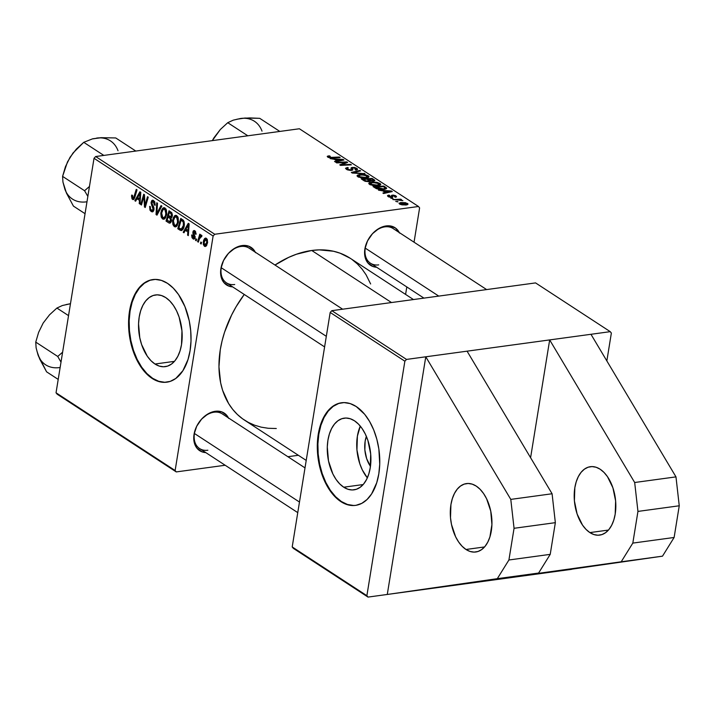 <?xml version="1.0" encoding="UTF-8"?>
<svg xmlns="http://www.w3.org/2000/svg" width="715" height="715" viewBox="0 0 715 715"><rect width="100%" height="100%" fill="white"/><g stroke="black" fill="none" stroke-linecap="round" stroke-linejoin="round"><path stroke-width="1.07" d="M476.253 486.102A34.526 20.485 82.2 0 1 491.947 523.148A34.526 20.485 82.2 0 1 475.779 551.998A34.526 20.485 82.2 0 1 465.983 549.477L484.547 546.948L465.983 549.477L462.149 546.296L458.655 542.024L455.634 536.822L451.487 524.444L450.504 517.74L450.933 504.611L452.327 498.686L454.436 493.493L457.189 489.23L460.478 486.066L464.169 484.126L468.137 483.474L472.213 484.144L476.253 486.102L480.087 489.283L483.581 493.556L486.602 498.766L490.749 511.136L491.92 524.533L489.918 536.894L487.8 542.086L485.047 546.349L481.767 549.513L478.067 551.462L474.099 552.105L470.023 551.444L465.983 549.477A34.526 20.485 82.2 0 1 450.289 512.432A34.526 20.485 82.2 0 1 466.457 483.581A34.526 20.485 82.2 0 1 476.253 486.102M589.884 532.595L608.438 530.065L589.884 532.595L593.924 534.552L597.999 535.222L601.958 534.57L605.659 532.63L608.948 529.466L611.7 525.203L613.81 520.011L615.204 514.085L615.624 500.947L612.916 487.818L607.482 476.673L603.987 472.4L600.144 469.219A34.526 20.485 82.2 0 1 615.838 506.256A34.526 20.485 82.2 0 1 599.679 535.115A34.526 20.485 82.2 0 1 589.884 532.595A34.526 20.485 82.2 0 1 574.19 495.549A34.526 20.485 82.2 0 1 590.358 466.698A34.526 20.485 82.2 0 1 600.144 469.219L596.113 467.252L592.029 466.591L588.07 467.235L584.37 469.183L581.081 472.347L578.328 476.61L576.219 481.803L574.833 487.728L574.404 500.858L577.112 513.996L582.546 525.141L586.041 529.413L589.884 532.595M343.709 487.201L363.157 484.555L343.709 487.201L339.688 483.867L336.023 479.39L332.859 473.938L328.507 460.961L327.291 446.929L327.935 440.19L329.392 433.969L331.599 428.526L334.486 424.067L337.936 420.751L341.806 418.713L345.962 418.025L350.234 418.731L354.461 420.786A36.179 21.468 82.2 0 1 370.915 459.602A36.179 21.468 82.2 0 1 353.97 489.847A36.179 21.468 82.2 0 1 343.709 487.201A36.179 21.468 82.2 0 1 327.264 448.385A36.179 21.468 82.2 0 1 344.201 418.15A36.179 21.468 82.2 0 1 354.461 420.786L358.492 424.12L362.147 428.598L365.311 434.05L367.85 440.279L370.692 454.043L370.236 467.798L368.788 474.018L366.572 479.461L363.685 483.921L360.244 487.237L356.365 489.275L352.209 489.963L347.937 489.257L343.709 487.201M353.559 505.469L347.445 504.468L341.386 501.528L335.63 496.755L330.384 490.347L325.861 482.536L322.233 473.634L319.632 463.972L318.166 453.927L317.889 443.881L318.81 434.228L320.892 425.336L324.056 417.542L328.185 411.152L333.119 406.406L338.669 403.492L341.824 402.724A51.784 30.727 -97.8 0 0 317.844 446.187A51.784 30.727 -97.8 0 0 341.386 501.528L340.841 501.599A51.784 30.727 82.2 0 1 317.299 446.035A51.784 30.727 82.2 0 1 341.547 402.76A51.784 30.727 82.2 0 1 356.231 406.54L350.18 403.591L344.058 402.59L338.115 403.564L335.281 404.788L330.017 408.64L325.459 414.235L321.795 421.358L318.255 434.309L317.335 443.961L318.202 459.048L320.249 468.942L323.377 478.272L327.47 486.674L332.377 493.815L337.909 499.436L343.844 503.306L349.957 505.291L353.013 505.55L356.016 505.308L361.79 503.351L367.054 499.499L371.612 493.904L376.733 482.723L378.816 473.83L379.737 464.178L378.87 449.092L376.823 439.189L373.695 429.867L369.601 421.466L364.695 414.316L356.231 406.54A51.784 30.727 82.2 0 1 379.772 462.104A51.784 30.727 82.2 0 1 355.525 505.38A51.784 30.727 82.2 0 1 340.841 501.599L341.386 501.528A51.784 30.727 -97.8 0 0 355.802 505.335M154.976 364.015L174.424 361.361L154.976 364.015L150.954 360.682L147.29 356.204L141.597 344.523L139.782 337.775L138.558 323.743L139.202 316.995L140.658 310.784L142.875 305.341L145.762 300.872L149.203 297.556L153.082 295.518L157.228 294.839L161.51 295.536L165.737 297.592A36.179 21.468 82.2 0 1 182.182 336.416A36.179 21.468 82.2 0 1 165.245 366.652A36.179 21.468 82.2 0 1 154.976 364.015A36.179 21.468 82.2 0 1 138.531 325.191A36.179 21.468 82.2 0 1 155.477 294.955A36.179 21.468 82.2 0 1 165.737 297.592L169.759 300.926L173.423 305.403L176.587 310.864L179.116 317.085L181.959 330.848L181.512 344.612L180.055 350.824L177.847 356.267L174.96 360.735L171.511 364.051L167.641 366.089L163.485 366.768L159.213 366.071L154.976 364.015M164.834 382.284L158.712 381.283L152.661 378.333L146.897 373.57L141.659 367.153L137.137 359.35L133.508 350.439L130.908 340.778L129.442 330.732L129.165 320.695L130.076 311.043L132.168 302.15L135.332 294.357L139.461 287.966L144.394 283.22L149.935 280.307L153.09 279.538A51.784 30.727 -97.8 0 0 129.12 323.001A51.784 30.727 -97.8 0 0 152.661 378.333L152.107 378.414A51.784 30.727 82.2 0 1 128.566 322.849A51.784 30.727 82.2 0 1 152.813 279.574A51.784 30.727 82.2 0 1 167.507 283.346L161.447 280.405L155.334 279.404L149.39 280.378L143.84 283.292L141.284 285.446L134.778 294.428L131.614 302.222L129.531 311.114L128.611 320.767L128.888 330.813L131.515 345.756L134.652 355.087L138.746 363.479L143.652 370.629L152.107 378.414L158.167 381.354L164.28 382.355L170.224 381.381L175.774 378.467L182.879 370.719L188 359.538L190.083 350.645L191.003 340.992L190.726 330.947L189.261 320.901L184.971 306.672L178.509 294.526L173.262 288.118L167.507 283.346A51.784 30.727 82.2 0 1 191.048 338.91A51.784 30.727 82.2 0 1 166.801 382.185A51.784 30.727 82.2 0 1 152.107 378.414L152.661 378.333A51.784 30.727 -97.8 0 0 167.078 382.15M240.866 246.478L242.126 245.558L238.569 246.425L235.029 248.06L228.496 253.316L223.536 260.528L220.899 268.59L220.98 276.294L223.777 282.443L228.863 286.116L232.643 286.876A22.442 16.061 -56.9 0 1 221.221 266.936A22.442 16.061 -56.9 0 1 242.126 245.558L240.866 246.478A20.717 14.827 123.1 0 0 221.266 267.75A20.717 14.827 123.1 0 0 234.708 284.507A20.717 14.827 -56.9 0 1 226.458 282.845A20.717 14.827 -56.9 0 1 222.74 262.45A20.717 14.827 -56.9 0 1 240.866 246.478A20.717 14.827 -56.9 0 1 249.106 248.15L342.637 309.202M384.858 226.861L386.127 225.931L382.57 226.807L379.022 228.434L372.488 233.689L367.528 240.901L364.891 248.972L364.981 256.667L367.778 262.816L372.855 266.489L376.635 267.249A22.442 16.061 -56.9 0 1 365.213 247.31A22.442 16.061 -56.9 0 1 386.127 225.931L384.858 226.861A20.717 14.827 123.1 0 0 365.258 248.123A20.717 14.827 123.1 0 0 378.7 264.881A20.717 14.827 -56.9 0 1 370.459 263.218A20.717 14.827 -56.9 0 1 366.732 242.832A20.717 14.827 -56.9 0 1 384.858 226.861A20.717 14.827 -56.9 0 1 393.098 228.523L486.629 289.575M214.017 412.215L215.287 411.286L211.729 412.162L208.181 413.788L201.657 419.044L196.697 426.256L194.051 434.327L194.14 442.022L196.938 448.171L202.023 451.844L205.804 452.604A22.442 16.061 -56.9 0 1 194.382 432.664A22.442 16.061 -56.9 0 1 215.287 411.286L214.017 412.215A20.717 14.827 123.1 0 0 194.417 433.478A20.717 14.827 123.1 0 0 207.859 450.236A20.717 14.827 -56.9 0 1 199.619 448.573A20.717 14.827 -56.9 0 1 195.901 428.178A20.717 14.827 -56.9 0 1 214.017 412.215A20.717 14.827 -56.9 0 1 222.267 413.878L305.01 467.887M413.458 299.549L350.207 258.258A96.659 69.203 123.1 0 0 311.74 250.482L391.498 302.543L311.74 250.482A96.659 69.203 123.1 0 0 274.989 265.042L288.744 257.346L296.421 254.236L311.74 250.482L319.23 249.875L333.503 251.251L340.143 253.217L350.27 258.303M549.674 339.911L467.074 351.172L610.244 331.662L535.562 282.908L331.814 310.676L406.504 359.422L404.869 361.2L366.884 595.693L368.011 597.088L387.28 594.46L425.774 356.794L406.504 359.422L467.074 351.172L425.774 356.794L510.787 499.392L514.058 528.296L508.919 559.988L497.3 578.676L538.601 573.055L550.219 554.357L508.919 559.988L550.219 554.357L555.349 522.665L514.058 528.296L555.349 522.665L552.087 493.761L510.787 499.392L552.087 493.761L467.074 351.172L552.087 493.761L555.349 522.665L550.219 554.357L538.601 573.055L387.28 594.46L511.18 577.577L511.279 576.969L511.18 577.577L571.75 569.319L511.18 577.577L621.201 561.793L387.28 594.46L497.3 578.676L508.919 559.988L514.058 528.296L510.787 499.392L425.774 356.794L387.28 594.46L368.011 597.088L293.32 548.333L368.011 597.088L366.884 595.693L292.203 546.939L330.187 312.446L404.869 361.2L366.884 595.693L292.203 546.939L293.32 548.333L292.203 546.939L330.187 312.446L404.869 361.2L406.504 359.422L331.814 310.676L330.187 312.446L331.814 310.676L535.562 282.908L610.244 331.662L590.965 334.289L675.979 476.878L679.25 505.782L674.12 537.474L662.501 556.163L552.481 571.946L662.501 556.163L621.201 561.793L632.82 543.096L621.201 561.793L662.501 556.163L674.12 537.474L632.82 543.096L674.12 537.474L679.25 505.782L637.95 511.413L632.82 543.096L637.95 511.413L634.679 482.509L637.95 511.413L679.25 505.782L675.979 476.878L634.679 482.509L549.674 339.911L634.679 482.509L675.979 476.878L590.965 334.289L549.674 339.911L530.593 457.716L549.674 339.911M175.13 470.524L56.038 392.794L94.023 158.301L213.115 236.03L175.13 470.524L176.248 471.918L225.18 465.25L176.248 471.918L57.164 394.188L176.248 471.918L175.13 470.524L213.115 236.03L214.741 234.261L418.49 206.492L299.397 128.763L95.658 156.522L214.741 234.261L213.115 236.03L94.023 158.301L56.038 392.794L57.164 394.188L56.038 392.794L175.13 470.524M201.541 235.164L200.057 236.2L201.916 235.95L200.057 236.2L200.513 234.654L199.771 234.171L197.59 241.67L198.52 241.545L197.59 241.67L198.341 242.153L199.95 237.237L200.799 236.308L201.496 236.853L201.988 235.789L201.103 235.11L200.057 236.2L200.513 234.654L199.771 234.171L197.59 241.67L198.341 242.153L199.235 239.176L201.988 235.789L201.21 235.083M196.214 240.767L196.643 239.293L195.892 238.81L195.481 240.294L196.214 240.767L196.643 239.293L195.892 238.81L195.481 240.294L196.214 240.767M181.038 230.57L181.708 230.48L181.038 230.57C182.763 230.194 183.835 228.568 184.247 225.717L183.398 220.3L180.761 218.424L177.776 228.728L179.59 228.487L177.776 228.728L181.503 230.543L183.818 227.522L184.399 224.322L184.041 221.444L180.761 218.424L177.776 228.728L179.867 230.096L182.674 229.712L179.867 230.096L181.396 230.561M174.299 226.628L175.747 226.87L176.712 226.253L178.428 222.195L178.151 217.592L176.167 215.376L174.674 215.742L173.289 217.798L172.547 221.123L172.959 224.751L174.299 226.628L176.659 226.306L174.299 226.628L175.497 226.923L178.428 222.195L176.784 215.662L175.559 215.34L174.415 215.966L172.655 220.247L174.299 226.628M162.555 218.96L164.003 219.201L164.968 218.593L166.684 214.527L166.407 209.933L164.423 207.716L162.931 208.074L161.545 210.13L160.803 213.454L161.215 217.083L162.555 218.96L164.915 218.638L162.555 218.96L163.753 219.255L166.684 214.527L165.04 208.002L163.815 207.672L162.671 208.306L160.911 212.578L162.555 218.96M151.222 211.56L152.93 211.703L154.029 209.227L153.761 207.073L151.938 203.614L152.081 201.97L153.609 202.005L154.333 204.955L155.084 205.321L155.173 204.758L154.735 201.88L152.796 200.191L151.714 200.656L151.062 202.917L153.171 209.575L152.277 210.55L151.106 210.004L150.347 208.637L150.391 206.724L149.641 206.376L149.971 210.156L151.222 211.56L153.394 211.265L151.222 211.56L152.402 211.899L153.966 209.745L151.875 202.586L153.35 201.8L154.333 204.955L155.128 205.08L153.582 200.522L152.483 200.191L151.133 202.175L153.216 209.37L151.482 210.29L150.32 208.476L150.391 206.724L149.641 206.376L151.222 211.56M132.588 199.396L134.018 199.199L132.588 199.396L134.813 197.42L137.012 189.859L136.261 189.377L134.143 196.67L135.072 196.545L132.838 198.127L132.525 195.374L131.766 195.034L131.533 196.008L132.016 198.859L132.954 199.574L133.991 199.235L137.012 189.859L136.261 189.377L133.517 198.109L132.543 197.832L132.525 195.374L131.694 195.267L131.533 196.008L132.391 195.892L131.533 196.008L132.588 199.396L133.339 199.61M135.627 201.219L136.985 198.761L139.488 200.397L139.237 203.578L139.979 204.061L140.801 192.335L139.908 191.754L134.831 200.701L135.627 201.219L136.985 198.761L139.488 200.397L139.237 203.578L139.979 204.061L140.801 192.335L139.908 191.754L134.831 200.701L135.627 201.219M141.445 205.017L143.956 196.268L144.466 206.993L145.243 207.502L148.237 197.188L147.487 196.697L144.984 205.473L144.484 194.739L143.706 194.23L140.703 204.535L141.445 205.017L143.956 196.268L144.466 206.993L145.243 207.502L148.237 197.188L147.487 196.697L144.984 205.473L144.484 194.739L143.706 194.23L140.703 204.535L141.445 205.017M156.978 215.152L161.858 206.081L161.063 205.562L156.88 213.347L157.497 203.23L156.755 202.747L156.04 214.545L156.978 215.152L161.858 206.081L161.063 205.562L156.88 213.347L157.497 203.23L156.755 202.747L156.04 214.545L156.978 215.152M168.856 222.91L170.116 223.071L171.091 221.972L171.52 220.059L170.93 217.977L171.859 217.351L172.422 215.09L171.779 212.757L169.017 210.755L166.032 221.069L168.856 222.91L170.635 222.669L168.856 222.91L169.795 223.16L171.448 220.792L170.93 217.977L172.342 215.903L171.779 212.757L169.017 210.755L166.032 221.069L168.856 222.91M183.978 232.777L185.337 230.319L187.839 231.964L187.589 235.137L188.331 235.619L189.153 223.902L188.26 223.312L183.183 232.259L183.978 232.777L185.337 230.319L187.839 231.964L187.589 235.137L188.331 235.619L189.153 223.902L188.26 223.312L183.183 232.259L183.978 232.777M194.775 230.748L192.862 232.035L193.774 231.919L192.862 232.035L193.729 235.208L194.596 235.083L193.729 235.208L194.31 236.424L195.079 236.325L194.31 236.424L194.355 237.228L195.15 237.121L193.184 237.836L192.46 235.137L191.638 235.226L192.04 237.782L193.64 239.114L194.802 238.497L195.15 236.987L193.622 233.206L193.756 231.937L194.668 231.803L195.284 233.957L196.044 234.288L196.098 233.769L195.24 231.133L194.158 230.507L193.202 231.043L192.844 233.153L194.292 237.487L193.899 237.979L192.925 237.621L192.46 235.137L191.683 234.949L192.987 238.828L193.98 239.123L195.097 237.621L193.622 232.339L194.569 231.731L195.284 233.957L196.044 234.288L194.775 230.748L193.944 230.507M201.165 244.003L201.594 242.528L200.844 242.036L200.432 243.52L201.165 244.003L201.594 242.528L200.844 242.036L200.432 243.52L201.165 244.003M204.454 246.309L206.278 245.987L207.547 242.814L207.35 239.632L205.813 238.077L204.669 238.479L203.623 240.285L203.292 244.458L204.454 246.309L206.206 246.067L204.454 246.309L205.33 246.523L207.547 242.814L206.385 238.327L205.437 238.068L203.221 241.947L204.454 246.309M369.181 181.726L365.195 181.297L361.325 178.956L372.149 178.419L374.714 180.18L374.669 180.868L370.245 180.886L369.181 181.726L370.245 180.886L373.57 181.199L374.776 180.26L372.149 178.419L361.325 178.956L364.149 180.806L369.181 181.726L369.449 179.921L369.155 181.726M376.519 188.697L373.069 186.624L383.892 186.088L386.601 188.134L384.464 189.341L379.442 189.377L376.519 188.697L384.169 189.377L386.431 187.839L383.892 186.088L373.069 186.624L376.519 188.697M389.094 196.491L389.791 195.561L388.933 195.106L388.808 195.865L388.933 195.106L387.494 195.74L388.182 196.589L387.503 195.883L387.959 195.311L389.791 195.561L388.853 196.303L390.882 196.991L391.623 196.732L391.597 195.365L393.232 195.106L395.547 195.687L396.396 196.92L395.413 197.26L394.555 196.795L395.136 196.107L393.33 195.588L392.669 195.776L392.419 197.34L388.924 196.983L391.945 197.438L392.338 195.141L391.588 196.795L388.719 196.017L388.585 196.831M393.053 198.582L390.774 198.18L393.053 198.582M396.807 199.905L392.893 199.565L400.766 199.172L401.508 199.655L399.873 199.735L402.885 200.656L396.807 199.905L402.885 200.656L399.873 199.735L401.508 199.655L400.766 199.172L392.893 199.565L396.807 199.905M327.774 157.157L327.434 156.21L329.401 155.852L330.259 156.317L328.721 156.817L330.107 157.416L339.402 157.041L340.143 157.532L330.482 157.917L327.774 157.157L332.207 157.917L340.143 157.532L339.402 157.041L331.724 157.416L328.954 157.041L330.259 156.317L329.401 155.852L328.462 155.924L328.221 157.407L328.462 155.924L327.774 157.157L327.229 156.478M334.414 159.32L330.124 158.596L343.039 159.418L343.942 160.008L335.272 161.947L334.531 161.474L336.926 160.955L334.414 159.32L336.926 160.955L334.531 161.474L335.272 161.947L343.942 160.008L343.039 159.418L330.124 158.596L334.414 159.32M406.263 204.973L401.857 204.856L399.122 203.56L400.686 202.551L405.459 202.685L407.988 203.972L406.263 204.973L408.015 204.186L407.479 203.453L400.686 202.551L399.077 203.31L399.64 204.07L406.263 204.973M398.014 201.818L395.726 201.416L398.014 201.818M364.99 173.745L352.272 173.048L351.333 172.44L359.886 170.42L360.628 170.903L353.29 172.628L364.99 173.745L353.29 172.628L360.628 170.903L359.886 170.42L351.333 172.44L352.272 173.048L364.99 173.745M355.668 168.454L355.042 169.607L355.873 170.072L357.572 169.276L356.821 168.32L356.553 169.956L356.821 168.32L352.289 167.373L351.807 170.322L352.289 167.373L351.011 168.204L351.163 170.42L351.288 169.678L350.547 170.447L350.636 169.92L347.588 169.205L347.481 169.866L347.106 168.231L348.339 167.918L347.481 167.453L347.383 168.097L347.481 167.453L345.533 168.266L346.409 169.321L350.511 170.447L347.419 169.848L345.533 168.391L347.481 167.453L348.339 167.918L346.998 168.329L347.41 169.08L350.636 169.92L351.333 169.589L351.306 167.676L354.408 167.417L357.017 168.454L357.348 169.616L355.873 170.072L355.042 169.607L356.061 169.294L355.909 168.633L353.085 167.846L352.495 168.141L352.853 169.839L351.458 170.385L353.085 167.846L355.668 168.454L356.025 170.054M343.379 162.609L336.738 162.913L335.996 162.43L346.846 161.903L347.615 162.412L341.457 164.843L350.618 164.37L351.369 164.852L340.537 165.388L339.759 164.879L345.89 162.439L343.379 162.609L345.89 162.439L339.759 164.879L340.537 165.388L351.369 164.852L350.618 164.37L341.457 164.843L347.615 162.412L346.846 161.903L335.996 162.43L336.738 162.913L343.379 162.609M382.766 190.878L378.476 190.154L391.391 190.985L392.294 191.566L383.624 193.515L382.882 193.032L385.278 192.514L382.766 190.878L385.278 192.514L382.882 193.032L383.624 193.515L392.294 191.566L391.391 190.985L378.476 190.154L382.766 190.878M378.172 185.641L372.542 185.462L368.797 183.657L369.396 182.745L371.237 182.236L377.493 182.486L380.729 184.211L380.112 185.14L378.172 185.641L380.746 184.47L380.023 183.46L376.465 182.289L371.237 182.236L368.779 183.38L369.494 184.39L378.172 185.641M366.429 177.972L360.798 177.803L357.053 175.997L357.652 175.077L359.493 174.576L365.749 174.817L368.985 176.542L368.368 177.481L366.429 177.972L369.003 176.802L368.279 175.792L364.721 174.621L359.493 174.576L357.035 175.711L357.75 176.721L366.429 177.972M419.607 207.886L414.048 242.197L419.607 207.886L418.49 206.492L214.741 234.261L95.658 156.522L94.023 158.301L95.658 156.522L299.397 128.763L418.49 206.492L419.607 207.886M406.799 286.938L405.593 294.419L406.799 286.938M287.877 456.706L298.352 455.285L287.877 456.706M611.361 333.056L606.847 360.923L611.361 333.056L610.244 331.662L611.361 333.056M276.294 428.517L268.232 428.276L261.234 427.168L254.594 425.202L248.355 422.413L242.591 418.82L237.353 414.459L232.697 409.373L228.657 403.618L222.606 390.301L220.649 382.865L218.951 366.822L220.274 349.715L222.061 340.966L224.564 332.198L231.642 314.957L236.156 306.646L244.253 294.455A96.659 69.203 123.1 0 0 244.53 420.152L306.217 460.415M228.442 417.918A22.442 16.061 -56.9 0 0 215.287 411.286L221.882 411.92L226.968 415.594L228.684 418.409M399.283 232.563A22.442 16.061 -56.9 0 0 386.127 225.931L389.55 225.851L395.502 228.049L399.524 233.063M255.291 252.189A22.442 16.061 -56.9 0 0 242.126 245.558L248.722 246.192L253.807 249.866L255.523 252.681M352.146 259.599L357.384 263.951L362.04 269.037L366.08 274.801L370.638 283.971M400.579 203.239L400.686 202.551L400.579 203.239M407.264 204.767L407.479 203.453L407.264 204.767M406.576 203.552L401.535 203.015L406.576 203.552L406.844 203.945L406.576 203.552L405.441 205.062L405.53 204.49L400.525 203.954L400.445 204.463L400.239 203.552L400.525 203.954L401.535 203.015L400.302 203.418L400.114 204.329M397.174 201.862L397.254 201.326L397.174 201.862M359.779 171.108L359.886 170.42L359.779 171.108M353.219 173.102L353.29 172.628L353.219 173.102M355.775 173.245L355.847 172.753L355.775 173.245M364.123 173.7L364.203 173.236L364.123 173.7M346.775 169.544L347.106 168.231M351.199 168.874L351.288 169.678M352.155 170.242L352.495 168.141L352.155 170.242M352.602 170.054L352.754 169.106L352.602 170.054M352.888 169.741L352.754 169.106M346.695 162.797L346.846 161.903L346.695 162.797M341.377 165.344L341.457 164.843L341.377 165.344M344.165 165.21L344.255 164.673L344.165 165.21M350.538 164.897L350.618 164.37L350.538 164.897M343.692 164.057L343.835 163.172L343.692 164.057M345.765 163.181L345.89 162.439L345.765 163.181M342.905 160.24L343.039 159.418L342.905 160.24M336.819 161.608L336.926 160.955L336.819 161.608M335.943 159.427L342.333 159.794L342.235 160.392L342.333 159.794L340.117 160.24L340.009 160.884L340.117 160.24L337.945 160.732L337.846 161.376L337.945 160.732L335.943 159.427L335.818 160.232L335.943 159.427L337.945 160.732L342.333 159.794L335.943 159.427M329.311 156.388L329.401 155.852L329.311 156.388M328.954 157.041L329.356 156.379M331.644 157.944L331.724 157.416L331.644 157.944M339.312 157.568L339.402 157.041L339.312 157.568M400.677 199.7L400.766 199.172L400.677 199.7M392.213 198.627L392.303 198.091L392.213 198.627M388.799 195.124L388.531 196.795L388.799 195.124M391.051 197.474L391.132 196.974L391.051 197.474M391.48 197.483L391.588 196.795L391.48 197.483M391.409 195.615L391.588 196.795M395.869 195.874L392.338 195.141L391.963 197.438L392.848 197.027L392.732 195.731L394.957 195.973L394.555 196.795L395.413 197.26L396.53 196.697L395.869 195.874L395.654 197.215L395.869 195.874M394.957 195.973L394.555 196.795M392.848 197.027L392.732 195.731M391.257 191.799L391.391 190.985L391.257 191.799M385.171 193.166L385.278 192.514L385.171 193.166M384.295 190.985L390.685 191.352L390.587 191.951L390.685 191.352L388.468 191.799L388.361 192.451L388.468 191.799L386.297 192.299L386.198 192.934L386.297 192.299L384.295 190.985L384.169 191.79L384.295 190.985L386.297 192.299L390.685 191.352L384.295 190.985M383.767 186.892L383.892 186.088L383.767 186.892M385.349 189.153L385.653 187.241L385.349 189.153M386.279 188.778L386.431 187.839L386.279 188.778M386.618 188.349L386.431 187.839M385.206 187.956L383.374 186.633L375.071 187.044L376.019 187.661L375.893 188.411L376.019 187.661L378.95 188.823L383.499 188.894L383.41 189.466L385.206 187.956L383.499 188.894L375.071 187.044L374.946 187.848L375.071 187.044L383.374 186.633L385.206 187.956L385.09 189.216M371.13 182.879L371.237 182.236L371.13 182.879M376.385 182.781L376.465 182.289L376.385 182.781M379.719 185.301L380.023 183.46L379.719 185.301M378.87 183.594L373.445 182.593L370.96 182.933L370.191 183.746L370.567 184.917L370.674 184.273L373.141 185.078L377.538 185.14L377.449 185.721L379.2 184.604L378.87 183.594L377.538 185.14L370.674 184.273L371.925 182.727L376.305 182.763L378.87 183.594L379.182 185.453M370.674 184.273L370.182 183.549L370.004 184.676M372.023 179.224L372.149 178.419L372.023 179.224M373.704 181.172L373.963 179.599L373.704 181.172M374.678 180.868L374.776 180.26L374.678 180.868M370.164 181.413L370.245 180.886L370.164 181.413M372.89 179.796L371.63 178.973L368.252 179.134L371.63 178.973L372.89 179.796L372.712 181.261L372.792 180.725L370.969 181.083L368.252 179.134L368.127 179.939L368.252 179.134L372.399 180.761L373.489 180.43L372.89 179.796L372.792 180.725M363.327 179.376L366.992 179.197L368.547 180.216L368.386 181.78L368.475 181.244L365.481 180.743L365.383 181.36L365.481 180.743L364.704 180.278L364.587 181.047L364.704 180.278L363.327 179.376L363.202 180.18L363.327 179.376L366.259 181.047L369.226 180.922L366.992 179.197L363.327 179.376M369.092 181.735L369.226 180.904L368.475 181.244M359.386 175.211L359.493 174.576L359.386 175.211M364.641 175.112L364.721 174.621L364.641 175.112M367.975 177.642L368.279 175.792L367.975 177.642M367.126 175.935L362.237 174.916L359.216 175.264L358.447 176.078L358.823 177.257L358.93 176.605L361.397 177.409L365.794 177.481L365.705 178.053L367.456 176.936L367.126 175.935L365.794 177.481L358.93 176.605L360.181 175.059L364.561 175.103L367.126 175.935L367.439 177.794M358.93 176.605L358.438 175.89L358.26 177.007M136.002 200.54L134.831 200.701L136.002 200.54M140.015 203.471L139.237 203.578L140.015 203.471M140.238 200.298L139.488 200.397L140.238 200.298M138.799 198.511L136.985 198.761L138.799 198.511M137.593 197.724L140.06 193.193L140.748 193.095L140.06 193.193L139.791 196.08L140.551 195.982L139.791 196.08L139.595 199.038L140.337 198.931L137.593 197.724L140.06 193.193L139.595 199.038L137.593 197.724M134.608 198.055L132.838 198.127M141.633 204.41L140.703 204.535L141.633 204.41M145.86 205.348L144.984 205.473L145.86 205.348M146.664 202.604L145.717 202.729L146.664 202.604M145.422 206.858L144.466 206.993L145.422 206.858M144.77 199.556L144.028 199.655L144.77 199.556M144.573 196.187L143.956 196.268L144.573 196.187M153.832 210.344L151.482 210.29M154.02 209.263L153.216 209.37L154.02 209.263M154.011 208.163L153.18 208.28L154.011 208.163M153.43 206.367L152.322 206.519L153.43 206.367M152.644 204.999L151.571 205.142L152.644 204.999M152.036 202.05L151.133 202.175L152.036 202.05M155.164 204.847L154.333 204.955L155.164 204.847M155.182 204.597L154.377 204.704L155.182 204.597M154.61 201.63L153.35 201.8L154.61 201.63M154.413 201.326L152.626 201.567L153.35 201.8M157.407 214.357L156.04 214.545L157.407 214.357M158.033 213.186L156.88 213.347L158.033 213.186M159.043 211.318L157.845 211.479L159.043 211.318M161.751 212.462L160.911 212.578L161.751 212.462M165.013 207.985L162.671 208.306L165.013 207.985M161.635 213.115L163.109 209.531L166.041 209.111L164.808 209.281L165.969 213.928L166.774 213.821L165.969 213.928C165.567 216.725 164.513 217.977 162.823 217.7L161.635 213.115L162.162 211.059L163.109 209.531L164.361 209.084L165.952 211.3L165.558 215.581L163.95 217.798L162.126 216.904L161.635 213.115M163.985 209.075L164.808 209.281M163.619 217.887L162.823 217.7M167.846 220.819L166.032 221.069L167.846 220.819M170.948 216.761L168.481 215.662L169.41 212.444L171.466 214.062L171.18 216.556L168.481 215.662L169.41 212.444L171.207 212.203L169.41 212.444L170.671 213.267L171.984 213.088L170.671 213.267L171.6 215.474L172.404 215.367L171.6 215.474L170.948 216.761L172.19 216.591L170.751 216.824L172.172 216.627M167.122 220.345L168.132 216.859L169.964 216.609L168.132 216.859L169.687 217.878L171.654 217.61L169.687 217.878L170.724 220.283L171.511 220.175L169.232 221.659L167.122 220.345L168.132 216.859L170.635 218.924L170.063 221.587L167.122 220.345M171.278 221.507L169.232 221.659M173.495 220.131L172.655 220.247L173.495 220.131M176.757 215.653L174.415 215.966L176.757 215.653M173.379 220.783L174.853 217.199L177.785 216.779L176.551 216.949L177.713 221.596L178.518 221.48L177.713 221.596C177.311 224.385 176.256 225.645 174.567 225.368L173.379 220.783L173.906 218.719L174.853 217.199L176.105 216.752L177.695 218.969L177.302 223.25L175.693 225.466L173.87 224.573L173.379 220.783M177.597 216.484L175.729 216.734L176.551 216.949M175.363 225.556L174.567 225.368M184.354 232.107L183.183 232.259L184.354 232.107M188.367 235.029L187.589 235.137L188.367 235.029M188.59 231.857L187.839 231.964L188.59 231.857M187.151 230.078L185.337 230.319L187.151 230.078M185.945 229.292L188.411 224.751L189.1 224.662L188.411 224.751L188.143 227.638L188.903 227.54L188.143 227.638L187.947 230.596L188.689 230.498L185.945 229.292L188.411 224.751L187.947 230.596L185.945 229.292M178.866 228.014L181.154 220.113L182.942 219.871L181.154 220.113L182.227 220.81L183.63 220.613L182.227 220.81L184.05 221.471L183.12 221.596L183.523 225.162L184.336 225.055L183.523 225.162L181.288 229.149L178.866 228.014L181.154 220.113L183.398 222.133L183.29 226.262L181.467 229.113L178.866 228.014M195.061 237.836L193.184 237.836M196.089 233.841L195.284 233.957L196.089 233.841M195.597 231.597L194.569 231.731L195.597 231.597M195.49 231.437L194.569 231.731M194.757 238.587L192.987 238.828L194.757 238.587M196.393 240.169L195.481 240.294L196.393 240.169M201.344 243.404L200.432 243.52L201.344 243.404M201.764 236.272L201.165 236.361L201.764 236.272M201.818 236.165L201.165 236.361M204.07 241.84L203.221 241.947L204.07 241.84M203.981 242.305L206.188 239.319L207.144 239.185L206.188 239.319L206.814 242.331L207.627 242.224L206.814 242.331L204.624 245.299L204.106 241.679L205.366 239.293L206.707 240.043L206.76 242.644L205.589 245.174L204.177 244.771L203.981 242.305M207.037 239.007L206.188 239.319M206.832 245.174L204.624 245.299M400.525 203.954L404.35 204.579L406.844 203.972L406.692 204.91M360.288 426.122A36.179 21.468 -97.8 0 0 367.34 477.852L362.317 469.925L359.788 463.695L356.946 449.932L357.393 436.168L360.288 426.122M370.459 466.341L366.661 458.673L364.856 449.95L365.142 441.227L366.375 436.382A22.925 13.603 82.2 0 0 370.459 466.341M299.478 502.046L194.417 433.478L299.478 502.046M37.028 351.396L39.682 358.975L46.582 371.827L58.21 379.415L46.582 371.827L38.02 354.917L36.116 347.856L35.75 342.119L57.727 356.454L62.616 352.191L57.727 356.454L35.75 342.119L38.628 332.359L43.186 323.028L49.514 314.832L56.914 308.049L68.542 315.637L56.914 308.049L62.384 305.519L70.463 303.723L66.102 304.581M57.727 356.454L61.007 362.13L57.727 356.454M43.204 323.001L43.186 323.037A34.74 24.873 123.1 0 0 43.186 323.037L49.514 314.832L56.914 308.049L62.384 305.519L70.463 303.723A34.74 24.873 123.1 0 0 69.766 303.812M59.434 367.59A34.74 24.873 123.1 0 1 38.02 354.917L39.477 358.117M38.02 354.917L36.116 347.856L35.75 342.119L38.628 332.359L43.186 323.028A34.74 24.873 123.1 0 1 43.195 323.028M221.266 267.75L326.317 336.318L221.266 267.75M63.867 185.668L66.504 193.202L73.422 206.099L85.049 213.687L73.422 206.099L66.504 193.202L62.956 182.111L62.589 176.382L84.567 190.726L89.455 186.463L84.567 190.726L62.589 176.382L67.478 161.93L72.993 153.037L83.753 142.321L103.818 155.414L83.753 142.321L92.637 138.808L100.976 137.673L115.75 137.959L135.805 151.053L115.75 137.959L100.976 137.673L92.95 138.853M86.274 201.862A34.74 24.873 123.1 0 1 64.868 189.189L62.956 182.111L62.589 176.382L65.449 166.675L70.034 157.3A34.74 24.873 123.1 0 0 70.025 157.309L76.335 149.122L83.753 142.321L92.637 138.808L100.18 137.87M84.567 190.726L87.847 196.402L84.567 190.726M118.02 150.758A34.74 24.873 123.1 0 0 96.605 138.084M365.258 248.123L438.76 296.099L365.258 248.123M279.806 131.426L259.742 118.333L279.806 131.426M214.044 137.646L212.328 140.623L220.354 129.478L227.745 122.694L247.81 135.787L227.745 122.694L233.224 120.165L240.606 118.467L249.696 117.912L259.742 118.333L244.968 118.047L236.942 119.226M244.173 118.243L240.606 118.467A34.74 24.873 123.1 0 1 262.012 131.14M214.026 137.673L214.026 137.673A34.74 24.873 123.1 0 0 214.026 137.682L220.354 129.478L227.745 122.694L233.224 120.165L240.606 118.467M356.079 505.299L355.525 505.38M167.355 382.114L166.801 382.185M351.342 169.562L351.199 170.411M328.694 156.692L328.551 157.541M391.632 196.697L391.507 197.483M395.315 196.428L395.198 197.143M392.642 195.856L392.401 197.34M373.507 180.395L373.373 181.217M163.985 209.066L165.853 208.816M163.637 217.887L165.683 217.61M175.381 225.556L177.427 225.279M181.288 229.149L183.219 228.889M297.762 512.628L199.619 448.573M226.458 282.845L324.601 346.9M423.932 298.119L370.459 263.218"/></g></svg>
